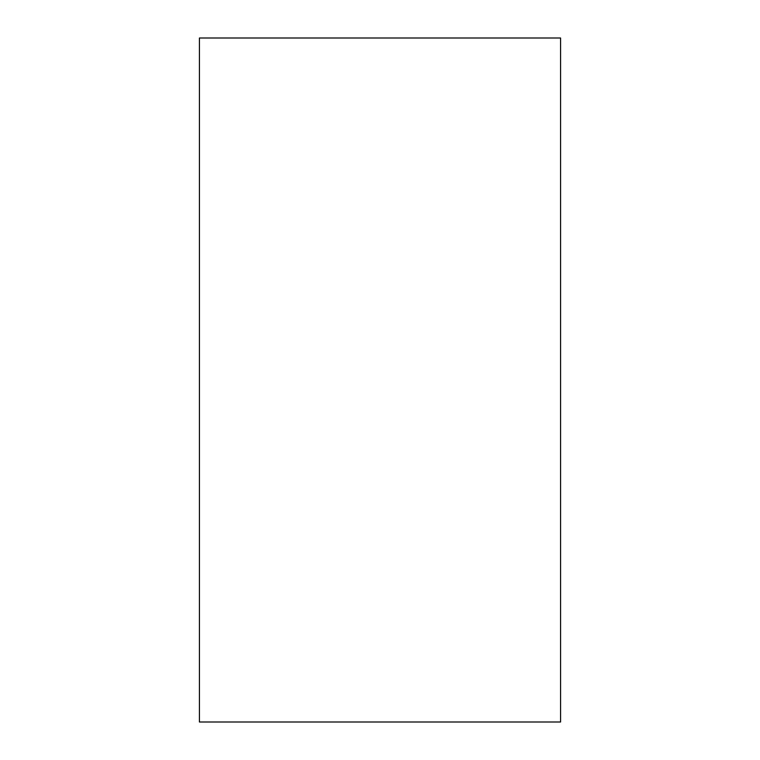 <?xml version="1.0" encoding="UTF-8"?>
<svg xmlns="http://www.w3.org/2000/svg" width="760" height="760" viewBox="0 0 760 760"><rect width="100%" height="100%" fill="white"/><g stroke="black" fill="none" stroke-linecap="round" stroke-linejoin="round"><path stroke-width="1.14" d="M199.424 380L199.424 38L560.576 38L560.576 722L199.424 722L199.424 380"/></g></svg>
